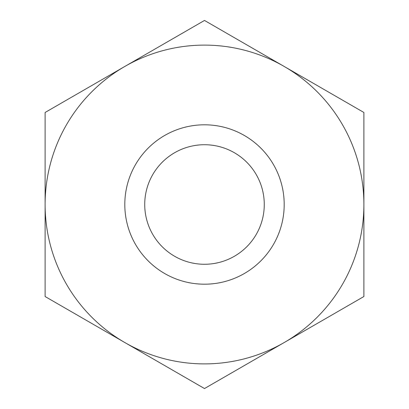 <?xml version="1.0" encoding="UTF-8"?>
<svg xmlns="http://www.w3.org/2000/svg" width="409" height="409" viewBox="0 0 409 409"><rect width="100%" height="100%" fill="white"/><g stroke="black" fill="none" stroke-linecap="round" stroke-linejoin="round"><path stroke-width="0.61" d="M204.5 144.73A59.77 59.77 0 0 1 264.27 204.5A59.77 59.77 0 0 1 204.5 264.27A59.77 59.77 0 0 1 144.73 204.5A59.77 59.77 0 0 1 204.5 144.73M204.5 124.806A79.694 79.694 0 0 1 284.194 204.5A79.694 79.694 0 0 1 204.5 284.194A79.694 79.694 0 0 1 124.806 204.5A79.694 79.694 0 0 1 204.5 124.806M204.5 363.892A159.392 159.392 0 0 1 124.806 342.537L204.5 388.55L363.892 296.525L363.892 112.475L204.5 20.45L124.806 66.462A159.392 159.392 0 0 1 363.892 204.5A159.392 159.392 0 0 1 204.5 363.892M45.108 296.525L124.806 342.537A159.392 159.392 0 0 1 45.108 204.5L45.108 296.525M45.108 112.475L45.108 204.5A159.392 159.392 0 0 1 124.806 66.462L45.108 112.475"/></g></svg>

